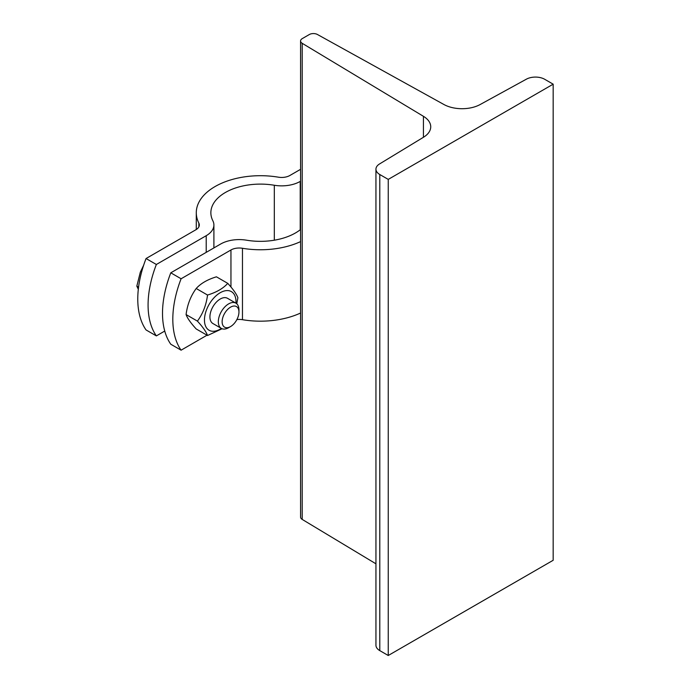 <?xml version="1.0" encoding="UTF-8"?>
<svg xmlns="http://www.w3.org/2000/svg" width="690" height="690" viewBox="0 0 690 690"><rect width="100%" height="100%" fill="white"/><g stroke="black" fill="none" stroke-linecap="round" stroke-linejoin="round"><path stroke-width="1.03" d="M317.452 34.5L443.903 104.501A26.237 15.146 0 0 0 480.128 104.544L526.401 79.169A13.119 7.573 180 0 1 544.721 79.298L553.173 84.18L388.246 179.4L379.793 174.518A13.119 7.573 180 0 1 375.947 169.162A13.119 7.573 180 0 1 379.56 163.944L423.513 137.232A26.237 15.146 0 0 0 430.733 126.796A26.237 15.146 0 0 0 423.436 116.317L302.194 43.306A5.83 3.364 180 0 1 300.573 40.977A5.83 3.364 180 0 1 302.28 38.597L309.293 34.552A5.83 3.364 180 0 1 317.452 34.5M388.246 179.4L388.246 655.5L553.173 560.28L553.173 84.18M388.246 655.5L379.793 650.618A13.119 7.573 180 0 1 375.947 645.262L375.947 169.162M375.947 563.816L302.194 519.406A5.83 3.364 180 0 1 300.573 517.077L300.573 40.977M235.963 303.177A22.304 12.877 120 0 0 220.809 292.396A22.304 12.877 120 0 0 204.456 320.031A22.304 12.877 120 0 0 221.378 328.423M238.947 312.018L238.947 309.827A14.576 8.418 120 0 0 235.928 303.16L227.519 298.304A14.576 8.418 120 0 0 216.289 302.203A14.576 8.418 120 0 0 209.924 316.874A14.576 8.418 120 0 0 212.943 323.55L221.352 328.406A14.576 8.418 120 0 0 228.64 327.681L230.538 326.586A11.894 6.865 -60 0 1 222.128 321.73A11.894 6.865 -60 0 1 230.538 307.162A11.894 6.865 -60 0 1 238.947 312.018A11.894 6.865 -60 0 1 230.538 326.586M222.085 328.751L207.535 335.513C206.275 331.933 202.903 327.138 197.418 321.117C202.903 313.648 206.275 304.954 207.535 295.044C216.393 292.37 223.137 288.472 227.769 283.366C233.255 289.377 236.627 294.173 237.886 297.752L236.782 303.781M227.769 283.366L216.436 276.819C207.578 279.493 200.833 283.383 196.202 288.498C190.716 295.976 187.344 304.661 186.084 314.571C187.344 318.15 190.716 322.954 196.202 328.966L207.535 335.513M197.418 321.117L186.084 314.571M207.535 295.044L196.202 288.498M170.792 272.817L181.099 278.769A87.466 50.499 120 0 0 181.099 350.184L170.792 344.232A87.466 50.499 -60 0 1 170.792 272.817L220.645 244.027A26.237 15.146 180 0 1 246.546 240.198A49.559 28.618 0 0 0 300.573 229.511M300.573 241.612A64.144 37.027 180 0 1 242.466 248.279A11.661 6.736 0 0 0 230.952 249.978L181.099 278.769M236.903 319.556A11.661 6.736 180 0 1 242.466 319.694A64.144 37.027 0 0 0 300.573 313.027M181.099 350.184L207.017 335.211M235.928 303.16A14.576 8.418 120 0 0 221.352 311.57A14.576 8.418 120 0 0 221.352 328.406M143.649 265.227L140.32 272.196L136.827 286.134L138.311 289.265M138.561 287.144L136.827 286.134M146.056 258.534L156.363 264.486A87.466 50.499 120 0 0 156.363 335.901L146.056 329.949A87.466 50.499 -60 0 1 146.056 258.534L195.908 229.744A11.661 6.736 0 0 0 199.324 224.992A11.661 6.736 0 0 0 198.858 223.103A64.144 37.027 180 0 1 196.288 212.727A64.144 37.027 180 0 1 278.398 177.183A11.661 6.736 0 0 0 289.904 175.476L300.573 169.317M156.363 335.901L164.746 331.053M300.573 181.22L300.21 181.427A26.237 15.146 180 0 1 274.31 185.256A49.559 28.618 0 0 0 210.864 212.727A49.559 28.618 0 0 0 212.848 220.748A26.237 15.146 180 0 1 213.9 224.992A26.237 15.146 180 0 1 206.215 235.695L156.363 264.486M379.793 650.618L379.793 174.518M423.436 137.284L423.436 116.317M302.194 519.406L302.194 43.306M242.466 319.694L242.466 248.279M230.952 249.978L230.952 287.023M206.215 235.695L206.215 252.359M300.21 229.796L300.21 181.427M198.858 223.103L198.858 226.872M274.31 185.256L274.31 240.198M196.288 229.52L196.288 212.727M213.9 247.926L213.9 224.992"/></g></svg>
